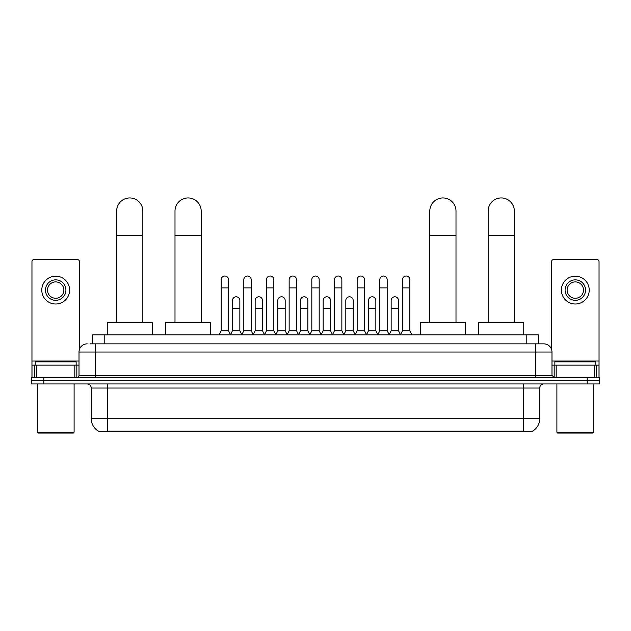 <?xml version="1.0" encoding="UTF-8"?>
<svg xmlns="http://www.w3.org/2000/svg" width="631" height="631" viewBox="0 0 631 631"><rect width="100%" height="100%" fill="white"/><g stroke="black" fill="none" stroke-linecap="round" stroke-linejoin="round"><path stroke-width="0.95" d="M92.52 343.856L92.52 334.856L538.48 334.856L538.48 343.856M532.761 431.012L532.761 431.415L98.239 431.415L98.239 431.012M98.365 431.083A14.324 14.324 0 0 1 91.282 418.732L107.649 418.732L107.649 431.083L523.351 431.083L523.351 418.732L539.718 418.732L539.718 388.041A4.094 4.094 0 0 1 543.804 383.948M91.282 418.732L91.282 388.041C91.045 385.557 89.681 384.192 87.196 383.948M532.635 431.083A14.324 14.324 0 0 0 539.718 418.732M43.823 377.401L599.45 377.401L599.45 380.674L31.55 380.674L31.55 383.948L43.823 383.948L43.823 380.674L31.55 380.674L31.55 377.401L43.823 377.401L43.823 380.674L599.45 380.674L599.45 383.948L43.823 383.948M90.249 343.856L543.804 343.856A8.179 8.179 0 0 1 551.991 352.035L551.991 375.358L554.034 377.401M90.059 343.856L95.376 343.856L95.376 352.035L79.009 352.035L79.009 375.358A2.043 2.043 0 0 1 76.966 377.401M87.196 343.856A8.179 8.179 0 0 0 79.009 352.035M551.991 352.035L535.624 352.035L535.624 343.856L543.804 343.856M74.821 377.401L74.821 365.128L36.559 365.128L36.559 377.401M79.419 349.479L79.419 261.613A2.043 2.043 0 0 0 77.376 259.57L34.003 259.57A2.043 2.043 0 0 0 31.96 261.613L31.96 365.128L36.559 365.128M74.821 365.128L79.009 365.128M31.96 377.401L31.96 365.128M55.694 279.864A10.23 10.23 0 0 0 45.464 290.094A10.23 10.23 0 0 0 55.694 300.324A10.23 10.23 0 0 0 65.916 290.094A10.23 10.23 0 0 0 55.694 279.864M55.694 281.907A8.179 8.179 0 0 0 47.506 290.094A8.179 8.179 0 0 0 55.694 298.274A8.179 8.179 0 0 0 63.873 290.094A8.179 8.179 0 0 0 55.694 281.907M55.694 304A13.914 13.914 0 0 0 69.599 290.094A13.914 13.914 0 0 0 55.694 276.181A13.914 13.914 0 0 0 41.78 290.094A13.914 13.914 0 0 0 55.694 304M73.283 433.047L38.097 433.047L37.276 432.227L74.103 432.227L73.283 433.047M37.276 383.948L37.276 432.227M74.103 383.948L74.103 432.227M76.146 365.128L76.146 361.855L35.233 361.855L35.233 365.128M116.656 322.575L116.656 211.046A13.093 13.093 0 0 1 129.749 197.953A13.093 13.093 0 0 1 142.843 211.046A13.093 13.093 0 0 0 129.749 197.953M142.843 322.575L142.843 211.046M152.252 334.856L152.252 322.575L107.246 322.575L107.246 334.856M175 322.575L175 211.046A13.093 13.093 0 0 1 188.093 197.953A13.093 13.093 0 0 1 201.186 211.046A13.093 13.093 0 0 0 188.093 197.953M201.186 322.575L201.186 211.046M210.596 334.856L210.596 322.575L165.59 322.575L165.59 334.856M429.814 322.575L429.814 211.046A13.093 13.093 0 0 1 442.907 197.953A13.093 13.093 0 0 1 456 211.046A13.093 13.093 0 0 0 442.907 197.953M456 322.575L456 211.046M465.41 334.856L465.41 322.575L420.404 322.575L420.404 334.856M488.157 322.575L488.157 211.046A13.093 13.093 0 0 1 501.251 197.953A13.093 13.093 0 0 1 514.344 211.046A13.093 13.093 0 0 0 501.251 197.953M514.344 322.575L514.344 211.046M523.754 334.856L523.754 322.575L478.748 322.575L478.748 334.856M219.107 334.856L221.15 330.762L228.517 330.762L230.56 334.856M228.517 330.762L228.517 279.699A3.683 3.683 0 0 0 224.833 276.015A3.683 3.683 0 0 1 225.062 276.023M221.15 330.762L221.15 287.886L228.517 287.886M221.15 287.886L221.15 279.699A3.683 3.683 0 0 1 224.833 276.015M241.768 334.856L243.818 330.762L251.185 330.762L253.228 334.856M251.185 330.762L251.185 279.699A3.683 3.683 0 0 0 247.502 276.015A3.683 3.683 0 0 1 247.731 276.023M243.818 330.762L243.818 287.886L251.185 287.886M243.818 287.886L243.818 279.699A3.683 3.683 0 0 1 247.502 276.015M264.436 334.856L266.487 330.762L273.846 330.762L275.897 334.856M273.846 330.762L273.846 279.699A3.683 3.683 0 0 0 270.163 276.015A3.683 3.683 0 0 1 270.399 276.023M266.487 330.762L266.487 287.886L273.846 287.886M266.487 287.886L266.487 279.699A3.683 3.683 0 0 1 270.163 276.015M287.105 334.856L289.148 330.762L296.515 330.762L298.558 334.856M296.515 330.762L296.515 279.699A3.683 3.683 0 0 0 292.831 276.015A3.683 3.683 0 0 1 293.068 276.023M289.148 330.762L289.148 287.886L296.515 287.886M289.148 287.886L289.148 279.699A3.683 3.683 0 0 1 292.831 276.015M309.774 334.856L311.817 330.762L319.183 330.762L321.226 334.856M319.183 330.762L319.183 279.699A3.683 3.683 0 0 0 315.5 276.015A3.683 3.683 0 0 1 315.729 276.023M311.817 330.762L311.817 287.886L319.183 287.886M311.817 287.886L311.817 279.699A3.683 3.683 0 0 1 315.5 276.015M332.442 334.856L334.485 330.762L341.852 330.762L343.895 334.856M341.852 330.762L341.852 279.699A3.683 3.683 0 0 0 338.169 276.015A3.683 3.683 0 0 1 338.397 276.023M334.485 330.762L334.485 287.886L341.852 287.886M334.485 287.886L334.485 279.699A3.683 3.683 0 0 1 338.169 276.015M355.103 334.856L357.154 330.762L364.513 330.762L366.564 334.856M364.513 330.762L364.513 279.699A3.683 3.683 0 0 0 360.837 276.015A3.683 3.683 0 0 1 361.066 276.023M357.154 330.762L357.154 287.886L364.513 287.886M357.154 287.886L357.154 279.699A3.683 3.683 0 0 1 360.837 276.015M377.772 334.856L379.815 330.762L387.182 330.762L389.232 334.856M387.182 330.762L387.182 279.699A3.683 3.683 0 0 0 383.498 276.015A3.683 3.683 0 0 1 383.735 276.023M379.815 330.762L379.815 287.886L387.182 287.886M379.815 287.886L379.815 279.699A3.683 3.683 0 0 1 383.498 276.015M400.44 334.856L402.483 330.762L409.85 330.762L411.893 334.856M409.85 330.762L409.85 279.699A3.683 3.683 0 0 0 406.167 276.015A3.683 3.683 0 0 1 406.396 276.023M402.483 330.762L402.483 287.886L409.85 287.886M402.483 287.886L402.483 279.699A3.683 3.683 0 0 1 406.167 276.015M230.496 334.73L232.484 330.762L239.851 330.762L241.831 334.73M239.851 330.762L239.851 300.482A3.683 3.683 0 0 0 236.396 296.807A3.683 3.683 0 0 1 239.851 300.482M232.484 330.762L232.484 308.669L239.851 308.669M232.484 308.669L232.484 300.482A3.683 3.683 0 0 1 236.396 296.807M253.165 334.73L255.153 330.762L262.512 330.762L264.499 334.73M262.512 330.762L262.512 300.482A3.683 3.683 0 0 0 259.065 296.807A3.683 3.683 0 0 1 262.512 300.482M255.153 330.762L255.153 308.669L262.512 308.669M255.153 308.669L255.153 300.482A3.683 3.683 0 0 1 259.065 296.807M275.834 334.73L277.814 330.762L285.18 330.762L287.168 334.73M285.18 330.762L285.18 300.482A3.683 3.683 0 0 0 281.734 296.807A3.683 3.683 0 0 1 285.18 300.482M277.814 330.762L277.814 308.669L285.18 308.669M277.814 308.669L277.814 300.482A3.683 3.683 0 0 1 281.734 296.807M298.502 334.73L300.482 330.762L307.849 330.762L309.837 334.73M307.849 330.762L307.849 300.482A3.683 3.683 0 0 0 304.394 296.807A3.683 3.683 0 0 1 307.849 300.482M300.482 330.762L300.482 308.669L307.849 308.669M300.482 308.669L300.482 300.482A3.683 3.683 0 0 1 304.394 296.807M321.163 334.73L323.151 330.762L330.518 330.762L332.498 334.73M330.518 330.762L330.518 300.482A3.683 3.683 0 0 0 327.063 296.807A3.683 3.683 0 0 1 330.518 300.482M323.151 330.762L323.151 308.669L330.518 308.669M323.151 308.669L323.151 300.482A3.683 3.683 0 0 1 327.063 296.807M343.832 334.73L345.82 330.762L353.186 330.762L355.166 334.73M353.186 330.762L353.186 300.482A3.683 3.683 0 0 0 349.732 296.807A3.683 3.683 0 0 1 353.186 300.482M345.82 330.762L345.82 308.669L353.186 308.669M345.82 308.669L345.82 300.482A3.683 3.683 0 0 1 349.732 296.807M366.501 334.73L368.488 330.762L375.847 330.762L377.835 334.73M375.847 330.762L375.847 300.482A3.683 3.683 0 0 0 372.4 296.807A3.683 3.683 0 0 1 375.847 300.482M368.488 330.762L368.488 308.669L375.847 308.669M368.488 308.669L368.488 300.482A3.683 3.683 0 0 1 372.4 296.807M389.169 334.73L391.149 330.762L398.516 330.762L400.504 334.73M398.516 330.762L398.516 300.482A3.683 3.683 0 0 0 395.069 296.807A3.683 3.683 0 0 1 398.516 300.482M391.149 330.762L391.149 308.669L398.516 308.669M391.149 308.669L391.149 300.482A3.683 3.683 0 0 1 395.069 296.807M594.441 377.401L594.441 365.128L556.179 365.128L556.179 377.401M594.441 365.128L599.04 365.128L599.04 261.613A2.043 2.043 0 0 0 596.997 259.57L553.624 259.57A2.043 2.043 0 0 0 551.581 261.613L551.581 349.479M551.991 365.128L556.179 365.128M599.04 365.128L599.04 377.401M575.306 279.864A10.23 10.23 0 0 0 565.084 290.094A10.23 10.23 0 0 0 575.306 300.324A10.23 10.23 0 0 0 585.536 290.094A10.23 10.23 0 0 0 575.306 279.864M575.306 281.907A8.179 8.179 0 0 0 567.127 290.094A8.179 8.179 0 0 0 575.306 298.274A8.179 8.179 0 0 0 583.494 290.094A8.179 8.179 0 0 0 575.306 281.907M575.306 304A13.914 13.914 0 0 0 589.22 290.094A13.914 13.914 0 0 0 575.306 276.181A13.914 13.914 0 0 0 561.401 290.094A13.914 13.914 0 0 0 575.306 304M592.903 433.047L557.717 433.047L556.897 432.227L593.724 432.227L592.903 433.047M556.897 383.948L556.897 432.227M593.724 383.948L593.724 432.227M595.767 365.128L595.767 361.855L554.854 361.855L554.854 365.128M521.711 431.415L521.711 431.012M109.289 431.415L109.289 431.012M104.793 343.856L104.793 334.856M526.207 343.856L526.207 334.856M523.351 383.948L523.351 388.041L91.282 388.041M539.718 388.041L523.351 388.041L523.351 418.732L107.649 418.732L107.649 383.948M587.177 383.948L587.177 377.401M95.376 377.401L95.376 375.358L551.991 375.358M79.009 375.358L95.376 375.358L95.376 352.035L535.624 352.035L535.624 377.401M79.009 361.035L31.96 361.035M76.832 365.128L76.832 377.401M31.992 365.128L31.992 377.401M34.547 377.401L34.547 365.128M116.656 235.592L142.843 235.592M175 235.592L201.186 235.592M429.814 235.592L456 235.592M488.157 235.592L514.344 235.592M599.04 361.035L551.991 361.035M599.008 377.401L599.008 365.128M596.453 365.128L596.453 377.401M554.168 377.401L554.168 365.128"/></g></svg>
